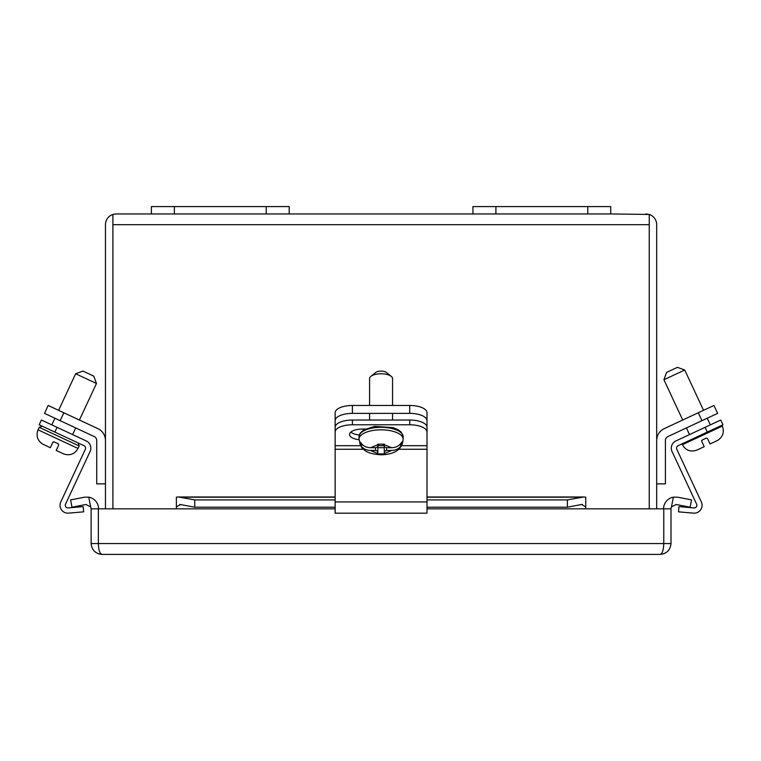 <?xml version="1.0" encoding="UTF-8"?>
<svg xmlns="http://www.w3.org/2000/svg" width="761" height="761" viewBox="0 0 761 761"><rect width="100%" height="100%" fill="white"/><g stroke="black" fill="none" stroke-linecap="round" stroke-linejoin="round"><path stroke-width="1.14" d="M703.535 410.312L684.738 370.017L663.925 379.72L682.722 420.024M684.738 370.017L677.414 367.344L666.588 372.395L663.925 379.72M702.137 440.058L701.699 441.275L702.137 440.058L706.303 438.117L707.521 438.555L710.051 443.967L717.528 440.429L712.134 442.997M702.137 447.658L696.715 450.16L704.22 446.688L701.699 441.275A0.923 0.923 0 0 1 701.661 440.6M472.942 213.946L472.942 206.592L610.75 206.592L610.75 213.946L116.205 213.946L112.894 214.459L112.904 224.695L112.894 214.459A10.749 10.749 0 0 0 105.456 224.695L105.456 508.833M112.904 224.476L112.904 508.833L112.894 224.695L649.238 224.695L649.238 508.833L649.238 214.459L610.75 213.946M116.205 213.946L112.904 214.459M645.937 213.946L649.238 214.459A10.749 10.749 0 0 1 656.686 224.695L656.686 508.833M649.238 224.476L649.238 214.459M105.456 440.533A13.137 13.137 0 0 0 97.865 428.624L48.19 405.461L44.509 413.375L48.19 405.461M44.509 413.375L94.183 436.538A4.414 4.414 0 0 1 96.723 440.533L96.723 483.863L105.456 483.863M427.007 436.538L427.007 412.757A17.275 7.296 180 0 0 409.732 405.461L352.4 405.461A17.275 7.296 180 0 0 335.135 412.757L335.135 445.708L360.781 445.708M335.135 420.671A17.275 7.296 0 0 1 352.4 413.375L352.4 405.461M409.732 405.461L409.732 413.375L352.4 413.375M409.732 413.375A17.275 7.296 0 0 1 427.007 420.671M698.284 412.757L701.975 420.671L717.633 413.375L713.942 405.461L664.267 428.624A13.137 13.137 0 0 0 656.686 440.533M701.975 420.671L667.958 436.538A4.414 4.414 0 0 0 665.409 440.533L665.409 483.863L656.686 483.863M713.942 405.461L717.633 413.375M369.58 420.034L369.58 413.375M369.58 405.461L369.58 378.617A11.482 4.851 180 0 1 370.911 376.353A11.482 4.851 180 0 1 381.071 373.765A11.482 4.851 180 0 1 391.23 376.353A11.482 4.851 180 0 1 392.552 378.617L392.552 405.461M391.23 376.353L386.35 372.443A5.974 2.521 180 0 0 381.071 371.092A5.974 2.521 180 0 0 375.782 372.443L370.911 376.353M403.121 436.643L403.121 439.145A22.05 9.322 -0 0 0 381.071 429.822A22.05 9.322 -0 0 0 359.021 439.145L359.021 436.643A22.05 9.322 -0 0 1 381.071 427.321A22.05 9.322 -0 0 1 403.121 436.643L401.285 432.191L398.488 429.917L393.218 427.653L374.602 426.436L363.787 429.841L360.086 433.199L359.021 436.643M402.198 443.806L401.665 445.023C399.449 448.514 396.11 450.312 391.649 450.436L386.578 450.436L384.286 451.406L384.286 453.908L377.856 453.908L377.856 451.406L375.554 450.436L370.483 450.436C366.031 450.322 362.702 448.514 360.476 445.023L359.934 443.806A21.241 8.98 -0 0 1 359.963 441.865L360.514 442.303C362.74 445.803 366.089 447.601 370.569 447.715L375.554 447.715L377.856 446.745L377.856 444.177L384.286 444.177L384.286 446.745L386.578 447.715L391.573 447.715C396.034 447.611 399.382 445.803 401.618 442.303L402.169 441.865A21.241 8.98 -0 0 1 402.198 443.806L400.562 443.806M386.578 450.436L386.578 447.715M375.554 447.715L375.554 450.436M377.856 447.687L384.286 447.687M384.286 451.406L384.286 446.745M377.856 446.745L377.856 451.406M378.617 444.196L378.617 445.727L383.211 445.727L383.211 444.196M363.634 449.247L335.135 449.247L335.135 513.171L427.007 513.171L427.007 449.247L398.498 449.247M335.135 449.247L335.135 445.708M401.361 445.708L427.007 445.708L427.007 449.247M427.007 445.708L427.007 427.33A17.275 7.296 180 0 0 409.732 420.034L352.4 420.034A17.275 7.296 180 0 0 335.135 427.33M359.249 435.026A12.908 5.451 -0 0 1 350.84 432.115M427.007 432.077A17.275 7.296 180 0 0 409.732 424.781L352.4 424.781A17.275 7.296 180 0 0 335.135 432.077M359.03 439.744A12.908 5.451 -0 0 1 349.556 434.483A12.908 5.451 -0 0 1 362.464 429.033L365.309 429.033M79.42 420.024L96.466 383.468L75.643 373.765L58.607 410.312M60.167 434.56L78.069 442.912L60.167 434.56M96.466 383.468L93.793 376.143L82.968 371.092L75.643 373.765M54.088 441.865L52.861 442.303L54.088 441.865L58.245 443.806L58.692 445.023L56.171 450.436L63.677 453.908L58.255 451.406M48.257 446.745L42.863 444.177L50.34 447.715L52.861 442.303A0.923 0.923 0 0 1 53.356 441.837M676.786 449.247L701.347 501.937A7.905 7.905 0 0 1 693.499 513.142L678.517 511.83L678.974 506.617L693.956 507.929A2.663 2.663 0 0 0 696.6 504.143L672.039 451.463A7.905 7.905 0 0 1 675.854 440.961L705.086 427.33L707.292 432.077L678.07 445.708A2.663 2.663 0 0 0 676.786 449.247M720.734 420.034L722.95 424.781L720.734 420.034L705.086 427.33M722.95 424.781L707.292 432.077M54.84 432.077L57.056 427.33L86.278 440.961A7.905 7.905 0 0 1 90.102 451.463L65.532 504.143A2.663 2.663 0 0 0 68.176 507.929L83.168 506.617L83.624 511.83L68.633 513.142A7.905 7.905 0 0 1 60.785 501.937L85.356 449.247A2.663 2.663 0 0 0 84.062 445.708L39.182 424.781L41.398 420.034L39.182 424.781M57.056 427.33L41.398 420.034M289.199 213.946L289.199 206.592L151.391 206.592L151.391 213.946M585.751 506.826L581.518 504.505L567.383 507.207L567.383 499.901L583.773 496.981L585.751 497.161L585.751 508.833L671.002 508.833L671.002 543.554C670.317 550.098 666.703 553.713 660.158 554.408L101.984 554.408C95.439 553.713 91.824 550.098 91.13 543.554L91.13 508.833L176.381 508.833L176.381 497.161L178.359 496.981L194.759 499.901L194.759 507.207L179.777 504.429M98.369 508.833L98.369 543.554L671.002 543.554C670.317 550.098 666.703 553.713 660.158 554.408C662.336 553.713 663.544 550.098 663.773 543.554L663.773 508.833M98.369 543.554C98.597 550.098 99.805 553.713 101.984 554.408C95.439 553.713 91.824 550.098 91.13 543.554L98.369 543.554M85.879 504.505L72 507.207L70.583 499.901L84.461 497.199L88.771 497.161L90.645 506.826L85.879 504.505M90.645 506.826A4.414 4.414 0 0 1 91.13 508.833M98.569 508.833A11.853 11.853 0 0 0 88.771 497.161M671.002 508.833A4.414 4.414 0 0 1 671.487 506.826L673.371 497.161A11.853 11.853 0 0 0 663.563 508.833M673.371 497.161L677.68 497.199L691.549 499.901L690.132 507.207L676.253 504.505L671.487 506.826M567.383 507.207L427.007 507.207M335.135 507.207L194.759 507.207M180.623 504.505L176.381 506.826M582.355 504.429L581.518 504.505M567.383 499.901L427.007 499.901M335.135 499.901L194.759 499.901M681.98 443.882L682.37 444.709L702.355 435.397L722.341 426.074L721.951 425.247M587.777 206.592L587.777 213.946M495.906 206.592L495.906 213.946M60.157 420.671L63.848 412.757M391.649 450.436L384.286 453.594M377.856 453.594L370.483 450.436M370.569 447.715L377.856 444.681M384.286 444.681L391.573 447.715M399.316 445.023L401.665 445.023M360.476 445.023L362.816 445.023M359.934 443.806L361.58 443.806M335.135 501.937L427.007 501.937M352.4 424.781L352.4 420.034M409.732 420.034L409.732 424.781M42.854 444.205C37.46 440.676 35.853 435.882 38.05 429.822L39.211 427.321L79.182 445.965L78.069 442.912M38.05 429.822L78.012 448.457L79.182 445.965M174.355 213.946L174.355 206.592M266.226 213.946L266.226 206.592M585.751 508.833L427.007 508.833M335.135 508.833L176.381 508.833M581.518 497.199L427.007 497.199M335.135 497.199L180.623 497.199M710.327 424.885L707.226 418.227M689.514 434.588L686.403 427.929M682.37 444.709C685.69 450.388 690.474 452.205 696.724 450.179M717.537 440.467C722.931 436.928 724.529 432.134 722.341 426.074M392.552 420.034L392.552 413.375M359.021 439.145C360.562 445.727 362.074 449.066 363.549 449.161C366.079 452.3 371.939 454.193 381.128 454.821C393.599 454.422 400.809 450.217 402.75 442.217L403.121 439.145M72.628 434.588L75.729 427.929M51.805 424.885L54.916 418.227M39.211 427.321L42.264 426.217M78.012 448.457C74.702 454.136 69.917 455.953 63.667 453.927M660.767 554.389L664.305 553.58M97.865 553.599L101.365 554.389M583.773 496.981L427.007 496.981M335.135 496.981L178.359 496.981"/></g></svg>

